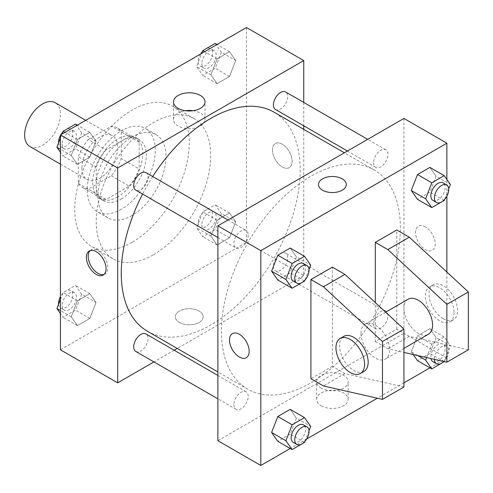 <?xml version="1.0" encoding="UTF-8"?>
<svg xmlns="http://www.w3.org/2000/svg" width="493" height="493" viewBox="0 0 493 493"><rect width="100%" height="100%" fill="white"/><g stroke="black" fill="none" stroke-linecap="round" stroke-linejoin="round"><path stroke-width="0.37" stroke-dasharray="2.46 1.85" d="M29.888 146.526A25.303 14.605 120 0 0 55.191 131.921A25.303 14.605 120 0 0 55.191 102.704M81.9 167.996A25.303 14.605 120 0 0 87.144 179.581A25.303 14.605 120 0 0 112.441 164.97A25.303 14.605 120 0 0 112.441 135.754A25.303 14.605 120 0 0 92.949 142.532A25.303 14.605 120 0 0 81.9 167.996M88.253 139.537L111.332 126.214A34.473 19.905 120 0 1 117.026 127.816A34.473 19.905 120 0 1 121.26 131.945L121.26 158.598A34.473 19.905 120 0 1 111.332 175.798L88.253 189.121A34.473 19.905 120 0 1 82.559 187.519A34.473 19.905 120 0 1 78.325 183.39L78.325 156.737A34.473 19.905 120 0 1 88.253 139.537L106.143 149.872L129.228 136.543L111.332 126.214M111.332 175.798L129.228 186.126L106.143 199.449L88.253 189.121M78.325 183.39L96.215 193.718L96.215 167.065L78.325 156.737M96.215 193.718A34.473 19.905 120 0 0 100.449 197.847A34.473 19.905 120 0 0 106.143 199.449M129.228 186.126A34.473 19.905 120 0 0 139.155 168.926L121.26 158.598M129.228 136.543A34.473 19.905 120 0 1 134.922 138.145A34.473 19.905 120 0 1 139.155 142.274L139.155 168.926M106.143 149.872A34.473 19.905 120 0 0 96.215 167.065M117.685 196.917A35.422 20.453 -60 0 1 99.974 198.673A35.422 20.453 -60 0 1 99.974 157.772A35.422 20.453 -60 0 1 135.396 137.319A35.422 20.453 -60 0 1 140.825 165.703A35.422 20.453 -60 0 1 117.685 196.917M121.26 198.987A35.422 20.453 120 0 0 144.406 167.768A35.422 20.453 120 0 0 138.971 139.383A35.422 20.453 120 0 0 111.677 148.874A35.422 20.453 120 0 0 96.215 184.524A35.422 20.453 120 0 0 103.548 200.737A35.422 20.453 120 0 0 121.26 198.987M139.155 142.274L121.26 131.945M121.26 209.315A48.074 27.756 -60 0 1 97.226 211.694A48.074 27.756 -60 0 1 97.226 156.182A48.074 27.756 -60 0 1 145.299 128.433A48.074 27.756 -60 0 1 152.67 166.954A48.074 27.756 -60 0 1 121.26 209.315M131.995 215.515A48.074 27.756 -60 0 1 107.961 217.894A48.074 27.756 -60 0 1 107.961 162.382A48.074 27.756 -60 0 1 156.034 134.626A48.074 27.756 -60 0 1 163.405 173.148A48.074 27.756 -60 0 1 131.995 215.515M131.995 242.371A80.969 46.749 -60 0 1 91.513 246.377A80.969 46.749 -60 0 1 91.513 152.885A80.969 46.749 -60 0 1 172.482 106.143A80.969 46.749 -60 0 1 184.893 171.022A80.969 46.749 -60 0 1 131.995 242.371M153.465 254.764A80.969 46.749 120 0 0 206.357 183.414A80.969 46.749 120 0 0 193.946 118.536A80.969 46.749 120 0 0 131.557 140.228A80.969 46.749 120 0 0 96.215 221.708A80.969 46.749 120 0 0 112.983 258.776A80.969 46.749 120 0 0 153.465 254.764M235.709 221.825L229.51 237.799L217.117 244.953L210.918 236.141L217.117 220.168L229.51 213.007L235.709 221.825L229.51 237.799L217.117 244.953L210.918 236.141L217.117 220.168L229.51 213.007L235.709 221.825L221.394 213.561L215.201 229.535L202.802 236.695L196.602 227.877L202.802 211.904L215.201 204.743L221.394 213.561M235.709 60.522L229.51 76.495L217.117 83.65L210.918 74.831L217.117 58.858L229.51 51.703L235.709 60.522L229.51 76.495L217.117 83.65L210.918 74.831L217.117 58.858L229.51 51.703L235.709 60.522L221.394 52.258L215.201 68.231L202.802 75.386L196.602 66.567L201.729 53.367M246.5 27.516L246.5 242.371L60.429 349.796M96.012 302.48L89.818 318.453L77.419 325.608L71.226 316.789L77.419 300.816L89.818 293.662L96.012 302.48L89.818 318.453L77.419 325.608L71.226 316.789L77.419 300.816L89.818 293.662L96.012 302.48L81.702 294.216L75.503 310.189L63.11 317.344L60.429 313.536M96.012 141.171L89.818 157.144L77.419 164.305L71.226 155.486L77.419 139.513L89.818 132.358L96.012 141.171L89.818 157.144L77.419 164.305L71.226 155.486L77.419 139.513L89.818 132.358L96.012 141.171L81.702 132.907L75.503 148.88L63.11 156.041L60.429 152.232M303.75 129.345L303.75 275.427L246.5 242.371M303.75 275.427L177.24 348.465M174.177 350.233L153.939 361.917M179.409 322.422A13.915 8.036 0 0 0 194.575 324.166A13.915 8.036 0 0 0 203.165 316.74A13.915 8.036 0 0 0 189.25 308.704A13.915 8.036 0 0 0 175.329 316.74A13.915 8.036 0 0 0 179.409 322.422A13.915 8.036 0 0 0 194.575 324.16A13.915 8.036 0 0 0 203.165 316.74A13.915 8.036 0 0 0 189.25 308.704A13.915 8.036 0 0 0 175.329 316.74A13.915 8.036 0 0 0 179.409 322.422M147.462 331.271A126.51 73.038 120 0 0 273.972 258.227A126.51 73.038 120 0 0 273.972 112.151M152.725 176.543A126.51 73.038 120 0 0 142.606 194.069M303.75 102.433L303.75 125.801M275.507 109.495A10.119 5.842 120 0 0 285.626 103.653A10.119 5.842 120 0 0 285.626 91.969M273.405 266.171A10.119 5.842 120 0 0 275.507 270.799A10.119 5.842 120 0 0 285.626 264.957A10.119 5.842 120 0 0 285.626 253.273A10.119 5.842 120 0 0 277.824 255.984A10.119 5.842 120 0 0 273.405 266.171M135.809 351.454A10.119 5.842 120 0 0 145.934 345.611A10.119 5.842 120 0 0 145.934 333.921M145.934 172.618A10.119 5.842 -60 0 1 148.029 177.252A10.119 5.842 -60 0 1 143.611 187.439A10.119 5.842 -60 0 1 135.809 190.15M272.444 149.921A13.915 8.036 -120 0 0 278.514 163.922A13.915 8.036 -120 0 0 289.243 167.651A13.915 8.036 -120 0 0 289.243 151.585A13.915 8.036 -120 0 0 275.322 143.549A13.915 8.036 -120 0 0 272.444 149.921A13.915 8.036 -120 0 0 278.514 163.929A13.915 8.036 -120 0 0 289.237 167.657A13.915 8.036 -120 0 0 289.237 151.585A13.915 8.036 -120 0 0 275.322 143.549A13.915 8.036 -120 0 0 272.438 149.921M90.219 250.555A13.915 8.036 60 0 1 91.057 249.933A13.915 8.036 60 0 1 101.786 253.661A13.915 8.036 60 0 1 107.856 267.668A13.915 8.036 60 0 1 104.978 274.04A13.915 8.036 60 0 1 104.017 274.459M193.065 110.715A15.758 9.096 180 0 1 205.002 119.54A15.758 9.096 180 0 1 195.277 127.946A15.758 9.096 180 0 1 178.109 125.974A15.758 9.096 180 0 1 173.493 119.54A15.758 9.096 180 0 1 185.43 110.715M221.449 331.204A126.51 73.038 120 0 0 247.652 389.113A126.51 73.038 120 0 0 374.162 316.075A126.51 73.038 120 0 0 374.162 169.993A126.51 73.038 120 0 0 276.672 203.886A126.51 73.038 120 0 0 221.449 331.204M248.219 235.093A10.119 5.842 -60 0 1 243.801 245.28A10.119 5.842 -60 0 1 235.999 247.991A10.119 5.842 -60 0 1 235.999 236.307A10.119 5.842 -60 0 1 246.124 230.465A10.119 5.842 -60 0 1 248.219 235.093M373.602 324.012A10.119 5.842 120 0 0 375.697 328.646A10.119 5.842 120 0 0 385.816 322.804A10.119 5.842 120 0 0 385.816 311.114A10.119 5.842 120 0 0 378.014 313.825A10.119 5.842 120 0 0 373.602 324.012M233.904 404.667A10.119 5.842 120 0 0 235.999 409.295A10.119 5.842 120 0 0 246.124 403.453A10.119 5.842 120 0 0 246.124 391.769A10.119 5.842 120 0 0 238.322 394.48A10.119 5.842 120 0 0 233.904 404.667M373.602 162.708A10.119 5.842 120 0 0 375.697 167.343A10.119 5.842 120 0 0 385.816 161.494A10.119 5.842 120 0 0 385.816 149.81A10.119 5.842 120 0 0 378.014 152.522A10.119 5.842 120 0 0 373.602 162.708M403.94 118.412L403.94 333.268L217.875 440.693M321.239 405.807A15.758 9.096 0 0 0 338.408 407.779A15.758 9.096 0 0 0 348.132 399.373A15.758 9.096 0 0 0 332.374 390.277A15.758 9.096 0 0 0 316.623 399.373A15.758 9.096 0 0 0 321.239 405.807M446.88 272.044L446.88 358.06L403.94 333.268M446.88 358.06L429.951 367.833M403.94 382.851L377.342 398.208M306.701 438.986L290.254 448.488M321.239 388.157A15.758 9.096 180 0 1 316.623 381.724A15.758 9.096 180 0 1 332.374 372.628A15.758 9.096 180 0 1 348.132 381.724A15.758 9.096 180 0 1 338.408 390.129A15.758 9.096 180 0 1 321.239 388.157M425.41 226.872A13.915 8.036 -120 0 0 418.452 226.182A13.915 8.036 -120 0 0 418.452 242.254A13.915 8.036 -120 0 0 432.367 250.29A13.915 8.036 -120 0 0 434.499 239.136A13.915 8.036 -120 0 0 425.41 226.872A13.915 8.036 60 0 1 434.499 239.136A13.915 8.036 60 0 1 432.367 250.29A13.915 8.036 60 0 1 418.452 242.254A13.915 8.036 60 0 1 418.452 226.188A13.915 8.036 60 0 1 425.41 226.879M446.88 179.464L446.88 196.196M318.46 184.524L318.46 184.524A13.915 8.036 0 0 0 327.05 191.95A13.915 8.036 0 0 0 342.216 190.206A13.915 8.036 0 0 0 346.296 184.524L346.296 184.524M246.303 357.715L246.303 357.715A13.915 8.036 -120 0 0 246.303 341.643A13.915 8.036 -120 0 0 232.388 333.607L232.388 333.607M417.781 355.57L411.298 351.829L413.196 354.529L411.298 351.829L417.497 335.856L429.89 328.695L436.089 337.514L429.89 353.487L417.497 360.642L429.89 353.487L436.089 337.514L450.405 345.778L444.267 361.597M436.089 176.211L429.89 167.392L436.089 176.211L429.89 192.184L417.497 199.338L429.89 192.184L436.089 176.211L450.405 184.474M296.398 256.859L290.198 248.047L296.398 256.859L290.198 272.832L277.799 279.993L290.198 272.832L296.398 256.859L310.707 265.123M296.398 418.169L290.198 409.35L296.398 418.169L290.198 434.142L277.799 441.297L290.198 434.142L296.398 418.169L310.707 426.433M468.35 349.796L409.307 336.368L396.785 329.133L375.315 341.532L375.315 302.591M396.785 329.133L396.785 229.972M403.94 386.98L344.903 373.552L332.374 366.324L332.374 267.157M332.374 366.324L310.91 378.716M408.136 299.208A20.244 11.684 -120 0 0 403.94 308.476A20.244 11.684 -120 0 0 412.777 328.843A20.244 11.684 -120 0 0 428.374 334.266M375.315 341.532L387.837 348.761L403.94 352.421M361.005 333.268A20.244 11.684 60 0 1 365.196 324A20.244 11.684 60 0 1 380.793 329.423A20.244 11.684 60 0 1 389.63 349.796A20.244 11.684 60 0 1 385.44 359.058A20.244 11.684 60 0 1 369.836 353.635A20.244 11.684 60 0 1 361.005 333.268M363.97 371.457A20.244 11.684 60 0 1 353.845 370.453A20.244 11.684 60 0 1 340.626 352.618A20.244 11.684 60 0 1 343.726 336.399M454.035 312.605A20.244 11.684 60 0 1 449.844 321.874A20.244 11.684 60 0 1 439.725 320.869A20.244 11.684 60 0 1 426.5 303.035A20.244 11.684 60 0 1 429.606 286.815A20.244 11.684 60 0 1 445.204 292.238A20.244 11.684 60 0 1 454.035 312.605M443.299 318.805A20.244 11.684 -120 0 0 453.424 319.809A20.244 11.684 -120 0 0 453.424 296.435A20.244 11.684 -120 0 0 433.181 284.751A20.244 11.684 -120 0 0 430.081 300.97A20.244 11.684 -120 0 0 443.299 318.805M409.307 336.368L387.837 348.761M344.903 373.552L323.433 385.945M60.429 138.145L62.032 134.016M75.503 124.094L81.702 132.907M62.149 144.196A10.119 5.842 120 0 0 64.244 148.831A10.119 5.842 120 0 0 74.369 142.988A10.119 5.842 120 0 0 74.369 131.298A10.119 5.842 120 0 0 66.567 134.01A10.119 5.842 120 0 0 62.149 144.196M89.818 157.144L75.503 148.88M77.419 164.305L63.11 156.041M71.226 155.486L60.429 149.256M77.419 139.513L64.971 132.321M89.818 132.358L77.364 125.167M58.599 142.865A10.119 5.842 120 0 0 60.67 146.766A10.119 5.842 120 0 0 70.789 140.918A10.119 5.842 120 0 0 70.789 129.234A10.119 5.842 120 0 0 62.728 132.229M60.916 134.663A10.119 5.842 120 0 0 60.429 135.501M215.201 43.439L221.394 52.258M201.847 63.548A10.119 5.842 120 0 0 203.942 68.176A10.119 5.842 120 0 0 214.061 62.334A10.119 5.842 120 0 0 214.061 50.65A10.119 5.842 120 0 0 206.259 53.361A10.119 5.842 120 0 0 201.847 63.548M229.51 76.495L215.201 68.231M217.117 83.65L202.802 75.386M210.918 74.831L196.602 66.567M217.117 58.858L204.663 51.673M229.51 51.703L217.056 44.512M200.608 54.014A10.119 5.842 120 0 0 198.266 61.477A10.119 5.842 120 0 0 200.361 66.111A10.119 5.842 120 0 0 210.48 60.269A10.119 5.842 120 0 0 210.48 48.585A10.119 5.842 120 0 0 202.42 51.58M60.429 299.454L63.11 292.552L75.503 285.398L81.702 294.216M62.149 305.5A10.119 5.842 120 0 0 64.244 310.134A10.119 5.842 120 0 0 74.369 304.292A10.119 5.842 120 0 0 74.369 292.608A10.119 5.842 120 0 0 66.567 295.319A10.119 5.842 120 0 0 62.149 305.5M89.818 318.453L75.503 310.189M77.419 325.608L63.11 317.344M71.226 316.789L60.429 310.559M77.419 300.816L63.11 292.552M89.818 293.662L75.503 285.398M58.599 304.169A10.119 5.842 120 0 0 60.67 308.07A10.119 5.842 120 0 0 70.789 302.227A10.119 5.842 120 0 0 70.789 290.537A10.119 5.842 120 0 0 60.429 296.804M201.847 224.851A10.119 5.842 120 0 0 203.942 229.485A10.119 5.842 120 0 0 214.061 223.643A10.119 5.842 120 0 0 214.061 211.953A10.119 5.842 120 0 0 206.259 214.665A10.119 5.842 120 0 0 201.847 224.851M229.51 237.799L215.201 229.535M217.117 244.953L202.802 236.695M210.918 236.141L196.602 227.877M217.117 220.168L202.802 211.904M229.51 213.007L215.201 204.743M198.266 222.787A10.119 5.842 120 0 0 200.361 227.421A10.119 5.842 120 0 0 210.48 221.573A10.119 5.842 120 0 0 210.48 209.889A10.119 5.842 120 0 0 202.685 212.6A10.119 5.842 120 0 0 198.266 222.787M309.019 269.48L304.89 280.116M293.255 281.047A10.119 5.842 120 0 0 303.374 275.205A10.119 5.842 120 0 0 303.374 263.515M304.508 281.096L290.198 272.832M448.71 188.831L444.587 199.468M432.946 200.392A10.119 5.842 120 0 0 443.065 194.55A10.119 5.842 120 0 0 443.065 182.866M444.205 200.448L429.89 192.184M309.019 430.783L304.89 441.42M293.255 442.35A10.119 5.842 120 0 0 303.374 436.508A10.119 5.842 120 0 0 303.374 424.824M304.508 442.406L290.198 434.142M426.587 357.573L431.806 344.12L444.205 336.959L450.405 345.778M432.946 361.702A10.119 5.842 120 0 0 443.065 355.854A10.119 5.842 120 0 0 443.065 344.169A10.119 5.842 120 0 0 435.27 346.881A10.119 5.842 120 0 0 430.851 357.068A10.119 5.842 120 0 0 430.981 358.571M444.205 361.751L429.89 353.487M411.298 351.829L417.497 335.856L429.89 328.695L436.089 337.514M431.806 344.12L417.497 335.856M444.205 336.959L429.89 328.695M443.879 361.505A10.119 5.842 120 0 0 446.646 346.234A10.119 5.842 120 0 0 438.844 348.945A10.119 5.842 120 0 0 434.425 359.132A10.119 5.842 120 0 0 434.432 359.36M60.429 164.157L87.144 179.581M85.733 120.335L112.441 135.754M138.971 139.383L135.396 137.319M103.548 200.737L99.974 198.673M134.922 138.145L117.026 127.816M100.449 197.847L82.559 187.519M156.034 134.626L145.299 128.433M107.961 217.894L97.226 211.694M193.946 118.536L172.482 106.143M112.983 258.776L91.513 246.377M91.057 249.933L89.258 250.974M104.978 274.04L103.173 275.082M205.002 119.54L205.002 101.885M173.493 119.54L173.493 101.885M374.162 169.993L344.385 152.799M247.652 389.113L217.875 371.919M217.875 237.527L235.999 247.991M227.994 219.995L246.124 230.465M385.816 311.114L285.626 253.273M375.697 328.646L275.507 270.799M246.124 391.769L217.875 375.456M235.999 409.295L217.875 398.831M385.816 149.81L367.686 139.346M375.697 167.343L347.448 151.031M348.132 399.373L348.132 381.724M316.623 399.373L316.623 381.724M385.662 312.186L365.196 324M403.94 348.378L385.44 359.058M433.181 284.751L429.606 286.815M453.424 319.809L449.844 321.874M74.369 131.298L70.789 129.234M64.244 148.831L60.67 146.766M214.061 50.65L210.48 48.585M203.942 68.176L200.361 66.111M74.369 292.608L70.789 290.537M64.244 310.134L60.67 308.07M214.061 211.953L210.48 209.889M203.942 229.485L200.361 227.421M446.646 346.234L443.065 344.169"/><path stroke-width="0.74" d="M85.733 120.335L55.191 102.704A25.303 14.605 120 0 0 35.693 109.483A25.303 14.605 120 0 0 24.65 134.94A25.303 14.605 120 0 0 29.888 146.526L60.429 164.157M153.939 361.917L117.685 382.851L60.429 349.796L60.429 134.94L246.5 27.516L303.75 60.571L303.75 102.433M177.24 348.465L174.177 350.233M142.606 194.069A126.51 73.038 120 0 0 121.26 273.356A126.51 73.038 120 0 0 147.462 331.271L217.875 371.919M344.385 152.799L273.972 112.151A126.51 73.038 120 0 0 152.725 176.543M303.75 125.801L303.75 129.345M117.685 382.851L117.685 167.996L303.75 60.571M367.686 139.346L285.626 91.969A10.119 5.842 120 0 0 277.824 94.681A10.119 5.842 120 0 0 273.405 104.861A10.119 5.842 120 0 0 275.507 109.495L347.448 151.031M217.875 375.456L145.934 333.921A10.119 5.842 120 0 0 138.132 336.633A10.119 5.842 120 0 0 133.714 346.819A10.119 5.842 120 0 0 135.809 351.454L217.875 398.831M217.875 237.527L135.809 190.15A10.119 5.842 -60 0 1 135.809 178.46A10.119 5.842 -60 0 1 145.934 172.618L227.994 219.995M117.685 167.996L60.429 134.94M178.109 108.318A15.758 9.096 180 0 1 173.493 101.885A15.758 9.096 180 0 1 189.25 92.789A15.758 9.096 180 0 1 205.002 101.885A15.758 9.096 180 0 1 195.277 110.29A15.758 9.096 180 0 1 178.109 108.318M106.057 268.71A13.915 8.036 60 0 1 103.173 275.082A13.915 8.036 60 0 1 89.258 267.046A13.915 8.036 60 0 1 89.258 250.974A13.915 8.036 60 0 1 99.98 254.702A13.915 8.036 60 0 1 106.057 268.71M104.017 274.459A13.915 8.036 60 0 1 91.057 266.004A13.915 8.036 60 0 1 90.219 250.555M185.43 110.715A15.758 9.096 180 0 1 193.065 110.715M290.254 448.488L260.815 465.484L217.875 440.693L217.875 225.837L403.94 118.412L446.88 143.204L446.88 179.464M429.951 367.833L403.94 382.851M377.342 398.208L306.701 438.986M446.88 196.196L446.88 272.044M342.216 190.206A13.915 8.036 180 0 1 327.05 191.943A13.915 8.036 180 0 1 318.46 184.524A13.915 8.036 180 0 1 332.374 176.488A13.915 8.036 180 0 1 346.296 184.524A13.915 8.036 180 0 1 342.216 190.206M260.815 465.484L260.815 250.629L217.875 225.837M260.815 250.629L446.88 143.204M346.296 184.524A13.915 8.036 0 0 0 332.374 176.494A13.915 8.036 0 0 0 318.46 184.524M232.388 333.607A13.915 8.036 -120 0 0 230.256 344.761A13.915 8.036 -120 0 0 239.345 357.024A13.915 8.036 60 0 1 230.249 344.761A13.915 8.036 60 0 1 232.388 333.613A13.915 8.036 60 0 1 246.303 341.643A13.915 8.036 60 0 1 246.303 357.715A13.915 8.036 60 0 1 239.345 357.024A13.915 8.036 -120 0 0 246.303 357.715M417.497 360.642L413.196 354.529L417.497 360.642L431.806 368.906L425.613 360.093L426.587 357.573M411.298 190.52L417.497 174.547L429.89 167.392L417.497 174.547L411.298 190.52L417.497 199.338L411.298 190.52L425.613 198.784L431.806 182.811L444.205 175.656L450.405 184.474L448.71 188.831M271.606 271.175L277.799 255.201L290.198 248.047L277.799 255.201L271.606 271.175L277.799 279.993L271.606 271.175L285.915 279.439L292.115 263.465L304.508 256.305L310.707 265.123L309.019 269.48M271.606 432.478L277.799 416.505L290.198 409.35L277.799 416.505L271.606 432.478L277.799 441.297L271.606 432.478L285.915 440.742L292.115 424.769L304.508 417.614L310.707 426.433L309.019 430.783M375.315 302.591L375.315 242.365L396.785 229.972L409.307 237.201L468.35 291.948L468.35 349.796L446.88 362.189L446.88 304.341L387.837 249.6L375.315 242.365M310.91 378.716L310.91 279.556L323.433 286.784L382.476 341.532L382.476 399.373L323.433 385.945L310.91 378.716M382.476 399.373L403.94 386.98L403.94 329.133L344.903 274.391L332.374 267.157L310.91 279.556M403.94 348.378L428.374 334.266A20.244 11.684 -120 0 0 428.374 310.898A20.244 11.684 -120 0 0 408.136 299.208L385.662 312.186M403.94 352.421L446.88 362.189M340.145 338.463L343.726 336.399A20.244 11.684 60 0 1 363.97 348.083A20.244 11.684 60 0 1 363.97 371.457L360.389 373.521A20.244 11.684 60 0 1 350.27 372.517A20.244 11.684 60 0 1 337.046 354.683A20.244 11.684 60 0 1 340.145 338.463A20.244 11.684 60 0 1 360.389 350.147A20.244 11.684 60 0 1 360.389 373.521M468.35 291.948L446.88 304.341M403.94 329.133L382.476 341.532M409.307 237.201L387.837 249.6M344.903 274.391L323.433 286.784M60.429 152.232L56.911 147.222L60.429 138.145M62.032 134.016L63.11 131.249L75.503 124.094L77.364 125.167M60.429 149.256L56.911 147.222M64.971 132.321L63.11 131.249M60.429 135.501A10.119 5.842 120 0 0 58.575 142.132A10.119 5.842 120 0 0 58.599 142.865M62.728 132.229A10.119 5.842 120 0 0 60.916 134.663M201.729 53.367L202.802 50.594L215.201 43.439L217.056 44.512M204.663 51.673L202.802 50.594M202.42 51.58A10.119 5.842 120 0 0 200.608 54.014M60.429 313.536L56.911 308.526L60.429 299.454M60.429 310.559L56.911 308.526M60.429 296.804A10.119 5.842 120 0 0 58.575 303.435A10.119 5.842 120 0 0 58.599 304.169M304.89 280.116L304.508 281.096L292.115 288.257L285.915 279.439M306.954 265.579L303.374 263.515A10.119 5.842 120 0 0 295.572 266.226A10.119 5.842 120 0 0 291.153 276.413A10.119 5.842 120 0 0 293.255 281.047L296.829 283.111A10.119 5.842 120 0 0 306.954 277.269A10.119 5.842 120 0 0 306.954 265.579A10.119 5.842 120 0 0 299.152 268.291A10.119 5.842 120 0 0 294.734 278.477A10.119 5.842 120 0 0 296.829 283.111M292.115 288.257L277.799 279.993M292.115 263.465L277.799 255.201M304.508 256.305L290.198 248.047M444.587 199.468L444.205 200.448L431.806 207.602L425.613 198.784M446.646 184.93L443.065 182.866A10.119 5.842 120 0 0 435.27 185.578A10.119 5.842 120 0 0 430.851 195.764A10.119 5.842 120 0 0 432.946 200.392L436.527 202.463A10.119 5.842 120 0 0 446.646 196.615A10.119 5.842 120 0 0 446.646 184.93A10.119 5.842 120 0 0 438.844 187.642A10.119 5.842 120 0 0 434.425 197.829A10.119 5.842 120 0 0 436.527 202.463M431.806 207.602L417.497 199.338M431.806 182.811L417.497 174.547M444.205 175.656L429.89 167.392M304.89 441.42L304.508 442.406L292.115 449.561L285.915 440.742M306.954 426.889L303.374 424.824A10.119 5.842 120 0 0 295.572 427.536A10.119 5.842 120 0 0 291.153 437.716A10.119 5.842 120 0 0 293.255 442.35L296.829 444.415A10.119 5.842 120 0 0 306.954 438.573A10.119 5.842 120 0 0 306.954 426.889A10.119 5.842 120 0 0 299.152 429.6A10.119 5.842 120 0 0 294.734 439.787A10.119 5.842 120 0 0 296.829 444.415M292.115 449.561L277.799 441.297M292.115 424.769L277.799 416.505M304.508 417.614L290.198 409.35M444.267 361.597L431.806 368.906M430.981 358.571A10.119 5.842 120 0 0 432.946 361.702L436.527 363.766A10.119 5.842 120 0 0 443.879 361.505M425.613 360.093L417.781 355.57M434.432 359.36A10.119 5.842 120 0 0 436.527 363.766"/></g></svg>
